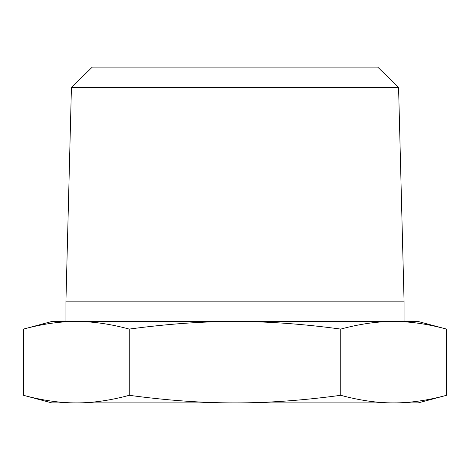 <?xml version="1.0" encoding="UTF-8"?>
<svg xmlns="http://www.w3.org/2000/svg" width="470" height="470" viewBox="0 0 470 470"><rect width="100%" height="100%" fill="white"/><g stroke="black" fill="none" stroke-linecap="round" stroke-linejoin="round"><path stroke-width="0.7" d="M398.578 87.444L377.704 67.098L92.296 67.098L71.422 87.444L398.578 87.444L404.059 301.141L65.941 301.141L65.941 321.492M71.422 87.444L65.941 301.141M404.059 301.141L404.059 321.492L393.625 321.492L418.165 321.492L446.5 329.088C427.582 323.971 409.957 321.439 393.625 321.492C377.293 321.439 359.668 323.971 340.75 329.088C302.915 323.971 267.665 321.439 235 321.492C202.335 321.439 167.085 323.971 129.25 329.088C110.333 323.971 92.708 321.439 76.375 321.492C60.043 321.439 42.418 323.971 23.5 329.088L23.5 395.305C42.418 400.422 60.043 402.954 76.375 402.902L51.835 402.902L23.5 395.305M393.625 321.492L51.835 321.492L23.5 329.088M446.5 395.305L418.165 402.902L393.625 402.902C409.957 402.954 427.582 400.422 446.5 395.305L446.5 329.088M235 402.902C267.665 402.954 302.915 400.422 340.75 395.305C359.668 400.422 377.293 402.954 393.625 402.902L76.375 402.902C92.708 402.954 110.333 400.422 129.25 395.305C167.085 400.422 202.335 402.954 235 402.902M129.25 329.088L129.25 395.305M340.75 329.088L340.75 395.305"/></g></svg>
